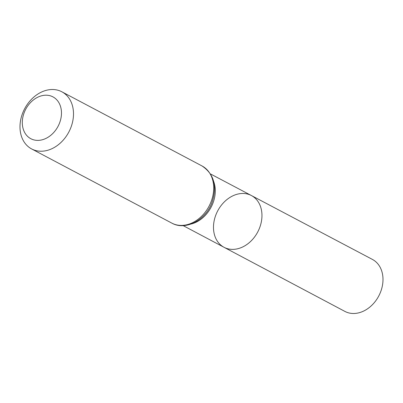 <?xml version="1.0" encoding="UTF-8"?>
<svg xmlns="http://www.w3.org/2000/svg" width="403" height="403" viewBox="0 0 403 403"><rect width="100%" height="100%" fill="white"/><g stroke="black" fill="none" stroke-linecap="round" stroke-linejoin="round"><path stroke-width="0.6" d="M251.401 195.536A29.278 22.623 117.9 0 1 257.719 232.002A29.278 22.623 117.9 0 1 224.013 247.291A29.278 22.623 -62.1 0 0 259.356 228.486A29.278 22.623 -62.1 0 0 251.401 195.536A29.278 22.623 -62.1 0 0 217.726 210.84A29.278 22.623 -62.1 0 0 224.013 247.291L344.872 311.398A29.414 22.729 -62.1 0 0 380.377 292.513A29.414 22.729 -62.1 0 0 372.387 259.406L210.527 173.96M24.407 112.084A23.661 18.281 117.9 0 1 58.279 101.717A23.661 18.281 117.9 0 1 42.98 139.579A23.661 18.281 117.9 0 1 24.407 112.084M22.87 112.563A32.321 24.976 117.9 0 1 61.866 91.798A32.321 24.976 117.9 0 1 68.822 132.043A32.321 24.976 117.9 0 1 31.63 148.934A32.321 24.976 117.9 0 1 22.87 112.563M191.188 224.003A29.228 22.583 -62.1 0 0 212.683 203.802A29.228 22.583 -62.1 0 0 213.686 181.496M210.829 202.356A32.321 24.976 -62.1 0 0 202.069 165.986C214.225 174.202 217.469 186.554 211.807 203.047C205.344 220.27 185.551 230.869 171.834 223.121A32.321 24.976 -62.1 0 0 210.829 202.356M183.179 225.635L224.013 247.291M31.63 148.934L171.834 223.121M61.866 91.798L202.069 165.986"/></g></svg>
